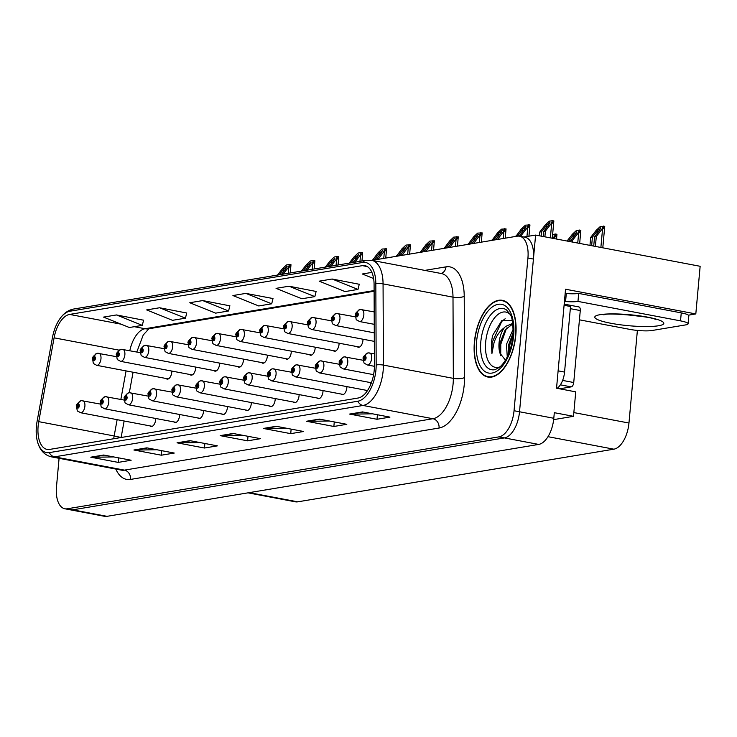 <?xml version="1.0" encoding="UTF-8"?>
<svg xmlns="http://www.w3.org/2000/svg" width="737" height="737" viewBox="0 0 737 737"><rect width="100%" height="100%" fill="white"/><g stroke="black" fill="none" stroke-linecap="round" stroke-linejoin="round"><path stroke-width="1.11" d="M213.841 370.527A6.504 3.344 -79.3 0 0 214.9 371.144A6.504 3.344 -79.3 0 0 219.571 364.179A6.504 3.344 -79.3 0 0 219.617 363.111M237.738 366.547A6.504 3.344 -79.3 0 0 238.797 367.164A6.504 3.344 -79.3 0 0 243.468 360.2A6.504 3.344 -79.3 0 0 243.514 359.131M261.626 362.567A6.504 3.344 -79.3 0 0 262.694 363.184A6.504 3.344 -79.3 0 0 267.356 356.22A6.504 3.344 -79.3 0 0 267.411 355.151M285.523 358.587A6.504 3.344 -79.3 0 0 286.592 359.205A6.504 3.344 -79.3 0 0 291.253 352.231A6.504 3.344 -79.3 0 0 291.308 351.171M309.42 354.608A6.504 3.344 -79.3 0 0 310.489 355.225A6.504 3.344 -79.3 0 0 315.15 348.251A6.504 3.344 -79.3 0 0 315.206 347.182M333.317 350.628A6.504 3.344 -79.3 0 0 334.386 351.236A6.504 3.344 -79.3 0 0 339.048 344.271A6.504 3.344 -79.3 0 0 339.094 343.202M357.215 346.639A6.504 3.344 -79.3 0 0 358.283 347.256A6.504 3.344 -79.3 0 0 362.945 340.291A6.504 3.344 -79.3 0 0 362.991 339.223M189.943 374.507A6.504 3.344 -79.3 0 0 191.012 375.124A6.504 3.344 -79.3 0 0 195.674 368.159A6.504 3.344 -79.3 0 0 195.72 367.09M173.858 421.914A6.504 3.344 -79.3 0 0 174.927 422.531A6.504 3.344 -79.3 0 0 179.588 415.567A6.504 3.344 -79.3 0 0 179.635 414.498M197.756 417.934A6.504 3.344 -79.3 0 0 198.824 418.552A6.504 3.344 -79.3 0 0 203.486 411.587A6.504 3.344 -79.3 0 0 203.532 410.518M221.653 413.954A6.504 3.344 -79.3 0 0 222.721 414.572A6.504 3.344 -79.3 0 0 227.383 407.607A6.504 3.344 -79.3 0 0 227.429 406.538M245.55 409.975A6.504 3.344 -79.3 0 0 246.619 410.592A6.504 3.344 -79.3 0 0 251.28 403.618A6.504 3.344 -79.3 0 0 251.326 402.559M269.447 405.995A6.504 3.344 -79.3 0 0 270.516 406.612A6.504 3.344 -79.3 0 0 275.177 399.638A6.504 3.344 -79.3 0 0 275.223 398.57M293.344 402.015A6.504 3.344 -79.3 0 0 294.404 402.623A6.504 3.344 -79.3 0 0 299.075 395.658A6.504 3.344 -79.3 0 0 299.121 394.59M317.242 398.026A6.504 3.344 -79.3 0 0 318.301 398.643A6.504 3.344 -79.3 0 0 322.972 391.679A6.504 3.344 -79.3 0 0 323.018 390.61M341.13 394.046A6.504 3.344 -79.3 0 0 342.198 394.663A6.504 3.344 -79.3 0 0 346.86 387.699A6.504 3.344 -79.3 0 0 346.915 386.63M370.637 384.668A6.504 3.344 -79.3 0 0 370.757 383.719A6.504 3.344 -79.3 0 0 370.812 382.65M166.046 378.486A6.504 3.344 -79.3 0 0 167.115 379.104A6.504 3.344 -79.3 0 0 171.776 372.139A6.504 3.344 -79.3 0 0 171.822 371.07M149.961 425.894A6.504 3.344 -79.3 0 0 151.03 426.511A6.504 3.344 -79.3 0 0 155.691 419.546A6.504 3.344 -79.3 0 0 155.747 418.478M553.662 419.629L573.506 416.322L575.735 391.854L556.536 388.215L565.546 289.226L695.811 313.934L688.459 315.16M59.08 458.303L56.473 486.964A24.395 12.529 -79.3 0 0 64.865 508.779L104.626 516.324A24.395 12.529 -79.3 0 0 106.994 516.333L538.683 444.42A24.395 12.529 -79.3 0 0 553.8 418.275L554.307 412.683L573.506 416.322M106.994 516.333L72.714 509.829A24.395 12.529 -79.3 0 1 70.347 509.82A24.395 12.529 -79.3 0 0 72.714 509.829L504.394 437.916A24.395 12.529 -79.3 0 0 519.521 411.771L535.606 235.066L523.878 237.019M535.606 235.066L700.15 266.287L695.811 313.934M365.027 390.066A6.504 3.344 -79.3 0 0 366.096 390.684A6.504 3.344 -79.3 0 0 367.689 390.288M637.385 330.434L628.965 423.038A24.395 12.529 100.7 0 1 613.838 449.183L297.748 501.833A24.395 12.529 100.7 0 1 295.39 501.823L248.047 492.841M515.808 335.234A39.033 20.046 -79.3 0 0 502.385 300.327A39.033 20.046 -79.3 0 0 474.398 342.134A39.033 20.046 -79.3 0 0 487.83 377.04A39.033 20.046 -79.3 0 0 515.808 335.234M374.221 370.14A26.025 13.367 100.7 0 1 358.09 398.026L49.6 449.423A26.025 13.367 100.7 0 1 47.076 449.404A26.025 13.367 100.7 0 1 38.739 421.656L54.096 337.832A26.025 13.367 100.7 0 1 69.61 314.423L362.411 265.642A26.025 13.367 100.7 0 1 364.935 265.661A26.025 13.367 100.7 0 1 374.083 284.519L374.424 365.736A26.025 13.367 100.7 0 1 374.221 370.14M375.953 369.854A29.277 15.035 -79.3 0 0 376.165 364.898L375.833 283.681A29.277 15.035 -79.3 0 0 362.705 262.446L69.904 311.226A29.277 15.035 -79.3 0 0 58.785 320.438A29.277 15.035 -79.3 0 0 52.447 337.555L37.09 421.38A29.277 15.035 -79.3 0 0 36.85 438.93A29.277 15.035 -79.3 0 0 49.305 452.619L357.804 401.223A29.277 15.035 -79.3 0 0 375.953 369.854M64.865 508.779A24.395 12.529 -79.3 0 0 67.224 508.788L72.714 509.829L504.394 437.916A24.395 12.529 -79.3 0 0 519.521 411.771L533.422 259.055A24.395 12.529 -79.3 0 0 525.03 237.24L519.539 236.199A24.395 12.529 -79.3 0 0 517.181 236.181L371.964 260.373M113.701 456.931L91.729 457.272A6.504 5.481 -99.5 0 1 90.771 457.189L118.196 462.394L131.14 460.238L103.714 455.033L90.771 457.189M118.611 457.861L118.196 462.394M156.843 449.745L134.871 450.086A6.504 5.481 -99.5 0 1 133.904 450.003L161.329 455.208L174.273 453.052L146.847 447.847L133.904 450.003M161.744 450.675L161.329 455.208M199.976 442.559L178.004 442.9A6.504 5.481 -99.5 0 1 177.037 442.817L204.462 448.022L217.406 445.867L189.98 440.662L177.037 442.817M204.877 443.49L204.462 448.022M372.507 413.816L350.536 414.157A6.504 5.481 -99.5 0 1 349.578 414.074L377.003 419.279L389.937 417.124L362.512 411.919L349.578 414.074M377.408 414.747L377.003 419.279M329.375 421.002L307.403 421.343A6.504 5.481 -99.5 0 1 306.445 421.26L333.87 426.465L346.805 424.309L319.379 419.104L306.445 421.26M334.276 421.933L333.87 426.465M286.242 428.188L264.27 428.529A6.504 5.481 -99.5 0 1 263.312 428.446L290.728 433.651L303.672 431.495L276.246 426.29L263.312 428.446M291.143 429.118L290.728 433.651M243.109 435.374L221.137 435.714A6.504 5.481 -99.5 0 1 220.17 435.631L247.595 440.837L260.539 438.681L233.113 433.476L220.17 435.631M248.01 436.304L247.595 440.837M67.224 508.788L498.912 436.875A24.395 12.529 -79.3 0 0 514.039 410.73L527.932 258.014A24.395 12.529 -79.3 0 0 519.539 236.199M186.719 313.013L159.597 307.762L146.654 309.918L172.495 320.328L185.438 318.172L186.747 312.912M143.586 320.199L116.464 314.948L103.521 317.103L129.362 327.514L142.296 325.358L143.614 320.098M316.127 291.456L288.996 286.205L276.053 288.36L301.894 298.771L314.837 296.615L316.145 291.355M359.26 284.27L332.129 279.019L319.195 281.175L345.027 291.585L357.97 289.429L359.278 284.169M371.899 272.395L362.328 273.989L373.613 278.531M229.852 305.827L202.73 300.576L189.787 302.732L215.628 313.142L228.571 310.986L229.88 305.726M245.863 293.39L232.92 295.546L258.761 305.956L271.704 303.801L273.012 298.54L245.863 293.39L271.704 303.801M288.996 286.205L314.837 296.615M332.129 279.019L357.97 289.429M202.73 300.576L228.571 310.986M159.597 307.762L185.438 318.172M116.464 314.948L142.296 325.358M279.24 274.781L283.791 268.941L287.117 266.508M97.247 353.318A4.063 3.399 76.2 0 0 96.897 353.382A4.063 3.399 76.2 0 0 94.447 356.68A2.036 1.041 -79.3 0 0 93.231 358.855A2.036 1.041 -79.3 0 0 94.124 360.669A2.036 1.041 -79.3 0 0 95.386 358.495A2.036 1.041 -79.3 0 0 94.539 356.671L94.161 359.472L94.447 356.68M94.539 356.671A4.063 3.455 -94.9 0 1 97.616 353.263A4.063 3.455 -94.9 0 1 98.426 353.309A6.099 3.132 100.7 0 1 98.878 353.327A6.099 3.132 100.7 0 1 100.969 358.781A6.099 3.132 100.7 0 1 96.602 365.312C92.3 362.493 93.848 365.34 92.604 359.131C91.72 358.053 93.148 356.137 96.897 353.382M283.119 274.136L288.075 267.789L289.595 264.454L286.472 264.97L282.464 268.719L277.517 275.076M288.075 267.789L288.757 267.918L290.986 264.721L290.258 272.948M286.85 266.232L285.956 268.581L281.396 274.422M289.595 264.454L290.986 264.721M81.171 400.725A4.063 3.399 76.2 0 0 80.821 400.79A4.063 3.399 76.2 0 0 78.362 404.088A2.036 1.041 -79.3 0 0 77.145 406.262A2.036 1.041 -79.3 0 0 78.048 408.077A2.036 1.041 -79.3 0 0 79.301 405.903A2.036 1.041 -79.3 0 0 78.454 404.069L78.076 406.879L78.362 404.088M78.454 404.069A4.063 3.455 -94.9 0 1 81.531 400.67A4.063 3.455 -94.9 0 1 82.341 400.716A6.099 3.132 100.7 0 1 82.793 400.735A6.099 3.132 100.7 0 1 84.893 406.188A6.099 3.132 100.7 0 1 80.517 412.72C76.224 409.901 77.772 412.748 76.528 406.538C75.635 405.451 77.072 403.535 80.821 400.79M303.137 270.801L307.688 264.961L311.014 262.529M121.144 349.338A4.063 3.399 76.2 0 0 120.794 349.402A4.063 3.399 76.2 0 0 118.344 352.701A2.036 1.041 -79.3 0 0 117.128 354.875A2.036 1.041 -79.3 0 0 118.021 356.69A2.036 1.041 -79.3 0 0 119.283 354.515A2.036 1.041 -79.3 0 0 118.436 352.682L118.639 354.617L118.049 355.492L118.344 352.701M118.436 352.682A4.063 3.455 -94.9 0 1 121.513 349.283A4.063 3.455 -94.9 0 1 122.324 349.329A6.099 3.132 100.7 0 1 122.766 349.347A6.099 3.132 100.7 0 1 124.866 354.801A6.099 3.132 100.7 0 1 120.5 361.333C116.197 358.514 117.745 361.36 116.501 355.151C115.617 354.064 117.045 352.148 120.794 349.402M307.016 270.157L311.972 263.809L313.492 260.474L310.369 260.99L306.362 264.74L301.405 271.087M311.972 263.809L312.654 263.938L314.883 260.741L314.155 268.968M310.747 262.252L309.844 264.601L305.293 270.442M313.492 260.474L314.883 260.741M327.035 266.822L331.586 260.981L334.911 258.549M145.042 345.358A4.063 3.399 76.2 0 0 144.692 345.423A4.063 3.399 76.2 0 0 142.232 348.721A2.036 1.041 -79.3 0 0 141.025 350.886A2.036 1.041 -79.3 0 0 141.919 352.71A2.036 1.041 -79.3 0 0 143.181 350.526A2.036 1.041 -79.3 0 0 142.333 348.702L142.536 350.637L141.946 351.512L142.232 348.721M142.333 348.702A4.063 3.455 -94.9 0 1 145.41 345.303A4.063 3.455 -94.9 0 1 146.212 345.349A6.099 3.132 100.7 0 1 146.663 345.367A6.099 3.132 100.7 0 1 148.763 350.821A6.099 3.132 100.7 0 1 144.397 357.353C140.094 354.534 141.642 357.381 140.399 351.171C139.514 350.084 140.942 348.168 144.692 345.423M330.913 266.177L335.869 259.829L337.389 256.494L334.266 257.01L330.259 260.76L325.303 267.107M335.869 259.829L336.551 259.958L338.78 256.752L338.053 264.988M334.644 258.272L333.741 260.622L329.19 266.462M337.389 256.494L338.78 256.752M350.932 262.842L355.483 257.001L358.808 254.569M168.939 341.378A4.063 3.399 76.2 0 0 168.589 341.443A4.063 3.399 76.2 0 0 166.129 344.741A2.036 1.041 -79.3 0 0 164.922 346.906A2.036 1.041 -79.3 0 0 165.816 348.73A2.036 1.041 -79.3 0 0 167.078 346.547A2.036 1.041 -79.3 0 0 166.23 344.723L166.433 346.657L165.843 347.532L166.129 344.741M166.23 344.723A4.063 3.455 -94.9 0 1 169.307 341.323A4.063 3.455 -94.9 0 1 170.109 341.369A6.099 3.132 100.7 0 1 170.56 341.388A6.099 3.132 100.7 0 1 172.661 346.841A6.099 3.132 100.7 0 1 168.285 353.373C163.992 350.554 165.539 353.401 164.296 347.191C163.411 346.104 164.839 344.188 168.589 341.443M354.81 262.197L359.767 255.85L361.277 252.515L358.164 253.031L354.156 256.78L349.2 263.127M359.767 255.85L360.448 255.979L362.668 252.773L361.95 261.009M358.532 254.293L357.638 256.642L353.087 262.483M361.277 252.515L362.668 252.773M105.059 396.746A4.063 3.399 76.2 0 0 104.718 396.81A4.063 3.399 76.2 0 0 102.259 400.108A2.036 1.041 -79.3 0 0 101.043 402.273A2.036 1.041 -79.3 0 0 101.946 404.097A2.036 1.041 -79.3 0 0 103.198 401.914A2.036 1.041 -79.3 0 0 102.351 400.09L101.973 402.899L102.259 400.108M102.351 400.09A4.063 3.455 -94.9 0 1 105.428 396.69A4.063 3.455 -94.9 0 1 106.239 396.736A6.099 3.132 100.7 0 1 106.69 396.755A6.099 3.132 100.7 0 1 108.79 402.209A6.099 3.132 100.7 0 1 104.414 408.74C100.121 405.921 101.669 408.768 100.425 402.559C99.532 401.472 100.969 399.555 104.718 396.81M128.957 392.766A4.063 3.399 76.2 0 0 128.616 392.83A4.063 3.399 76.2 0 0 126.156 396.128A2.036 1.041 -79.3 0 0 124.94 398.293A2.036 1.041 -79.3 0 0 125.834 400.117A2.036 1.041 -79.3 0 0 127.096 397.934A2.036 1.041 -79.3 0 0 126.248 396.11L125.87 398.92L126.156 396.128M126.248 396.11A4.063 3.455 -94.9 0 1 129.325 392.71A4.063 3.455 -94.9 0 1 130.136 392.757A6.099 3.132 100.7 0 1 130.587 392.775A6.099 3.132 100.7 0 1 132.678 398.229A6.099 3.132 100.7 0 1 128.312 404.76C124.009 401.941 125.566 404.788 124.323 398.579C123.429 397.492 124.857 395.576 128.616 392.83M152.854 388.786A4.063 3.399 76.2 0 0 152.513 388.85A4.063 3.399 76.2 0 0 150.053 392.148A2.036 1.041 -79.3 0 0 148.837 394.313A2.036 1.041 -79.3 0 0 149.731 396.137A2.036 1.041 -79.3 0 0 150.993 393.954A2.036 1.041 -79.3 0 0 150.145 392.13L149.768 394.931L150.053 392.148M150.145 392.13A4.063 3.455 -94.9 0 1 153.222 388.731A4.063 3.455 -94.9 0 1 154.033 388.767A6.099 3.132 100.7 0 1 154.484 388.795A6.099 3.132 100.7 0 1 156.576 394.249A6.099 3.132 100.7 0 1 152.209 400.781C147.907 397.962 149.464 400.808 148.22 394.599C147.326 393.512 148.754 391.596 152.513 388.85M176.751 384.806A4.063 3.399 76.2 0 0 176.401 384.871A4.063 3.399 76.2 0 0 173.95 388.169A2.036 1.041 -79.3 0 0 172.734 390.334A2.036 1.041 -79.3 0 0 173.628 392.158A2.036 1.041 -79.3 0 0 174.89 389.974A2.036 1.041 -79.3 0 0 174.043 388.15L173.665 390.951L173.95 388.169M174.043 388.15A4.063 3.455 -94.9 0 1 177.12 384.751A4.063 3.455 -94.9 0 1 177.93 384.788A6.099 3.132 100.7 0 1 178.382 384.815A6.099 3.132 100.7 0 1 180.473 390.269A6.099 3.132 100.7 0 1 176.106 396.801C171.804 393.982 173.352 396.828 172.108 390.619C171.224 389.532 172.651 387.616 176.401 384.871M644.12 316.79L624.985 314.552M565.178 293.308L566.302 293.529A16.269 2.589 -174.8 0 0 578.692 293.418L681.255 312.875A16.269 2.589 5.2 0 1 688.828 315.786L688.1 323.783A16.269 2.589 5.2 0 1 685.613 324.906L651.969 330.517A16.269 2.589 5.2 0 1 629.628 329.347L579.439 319.83M578.692 293.418L577.965 301.415L680.527 320.871A16.269 2.589 5.2 0 1 688.1 323.783M577.965 301.415A16.269 2.589 5.2 0 1 565.574 301.525L564.45 301.304M557.144 388.325A16.269 8.356 -79.3 0 0 564.56 372.074L570.521 306.509L564.081 305.284M564.266 303.276A16.269 8.356 -79.3 0 0 566.154 305.68M566.302 293.529L565.574 301.525M500.128 366.796A28.144 14.454 100.7 0 1 485.665 342.208A28.144 14.454 100.7 0 1 510.078 314.367M512.805 320.457L501.805 320.604L492.574 335.528L491.386 342.512L491.911 353.52L494.048 342.65C496.222 336.063 499.649 331.088 504.329 327.735A18.388 9.443 -79.3 0 0 499.069 342.908A18.388 9.443 -79.3 0 0 499.953 353.198L505.481 360.163M515.596 335.271A38.628 19.835 100.7 0 1 487.903 376.635A38.628 19.835 100.7 0 1 474.619 342.097A38.628 19.835 100.7 0 1 502.302 300.733A38.628 19.835 100.7 0 1 515.596 335.271M507.268 356.911L506.476 344.317L513.256 329.135M508.521 354.156L508.65 344.732L513.247 332.47M504.329 327.735L505.518 326.473L512.759 323.35M499.953 353.198L499.944 343.073L505.269 329.734L512.841 323.902M566.385 305.726A4.063 2.091 -79.3 0 0 565.168 304.317A4.063 2.091 -79.3 0 0 564.892 304.307M559.65 388.804L571.212 386.879A4.063 2.091 -79.3 0 0 573.736 382.521L580.277 310.553A4.063 2.091 -79.3 0 0 578.886 306.924L565.168 304.317M491.911 353.52L492.076 342.641L501.74 321.443L505.186 318.752M500.699 355.731L500.782 344.29L506.586 328.057M509.027 352.931L509.488 345.948L513.201 333.575M374.212 259.995L379.38 253.021L382.706 250.589M192.836 337.399A4.063 3.399 76.2 0 0 192.486 337.463A4.063 3.399 76.2 0 0 190.026 340.761A2.036 1.041 -79.3 0 0 188.819 342.926A2.036 1.041 -79.3 0 0 189.713 344.75A2.036 1.041 -79.3 0 0 190.975 342.567A2.036 1.041 -79.3 0 0 190.118 340.743L189.741 343.543L190.026 340.761M190.118 340.743A4.063 3.455 -94.9 0 1 193.205 337.343A4.063 3.455 -94.9 0 1 194.006 337.38A6.099 3.132 100.7 0 1 194.457 337.408A6.099 3.132 100.7 0 1 196.558 342.862A6.099 3.132 100.7 0 1 192.182 349.393C187.889 346.574 189.437 349.421 188.193 343.212C187.299 342.125 188.736 340.208 192.486 337.463M372.489 260.29L378.053 252.8L382.061 249.051L386.566 248.793L384.346 251.999L383.655 251.87L385.175 248.535M385.746 258.079L386.566 248.793M378.09 259.35L383.655 251.87M378.127 258.954L376.367 259.636M382.429 250.313L381.536 252.662L376.404 259.24M374.249 259.599L372.526 259.885M398.109 256.015L403.277 249.042L406.603 246.609M216.733 333.419A4.063 3.399 76.2 0 0 216.383 333.483A4.063 3.399 76.2 0 0 213.923 336.781A2.036 1.041 -79.3 0 0 212.707 338.946A2.036 1.041 -79.3 0 0 213.61 340.77A2.036 1.041 -79.3 0 0 214.872 338.587A2.036 1.041 -79.3 0 0 214.016 336.763L213.638 339.564L213.923 336.781M214.016 336.763A4.063 3.455 -94.9 0 1 217.093 333.364A4.063 3.455 -94.9 0 1 217.903 333.4A6.099 3.132 100.7 0 1 218.355 333.428A6.099 3.132 100.7 0 1 220.455 338.882A6.099 3.132 100.7 0 1 216.079 345.413C211.786 342.594 213.334 345.441 212.09 339.232C211.197 338.145 212.634 336.229 216.383 333.483M396.386 256.301L401.951 248.82L405.958 245.071L410.463 244.813L408.243 248.019L407.552 247.881L409.072 244.546M409.643 254.099L410.463 244.813M401.987 255.37L407.552 247.881M402.024 254.965L400.265 255.656M406.327 246.333L405.433 248.682L400.302 255.26M398.146 255.619L396.423 255.905M422.006 252.036L427.174 245.062L430.5 242.62M240.63 329.439A4.063 3.399 76.2 0 0 240.28 329.494A4.063 3.399 76.2 0 0 237.821 332.802A2.036 1.041 -79.3 0 0 236.605 334.967A2.036 1.041 -79.3 0 0 237.507 336.781A2.036 1.041 -79.3 0 0 238.76 334.607A2.036 1.041 -79.3 0 0 237.913 332.783L237.535 335.584L237.821 332.802M237.913 332.783A4.063 3.455 -94.9 0 1 240.99 329.384A4.063 3.455 -94.9 0 1 241.8 329.421A6.099 3.132 100.7 0 1 242.252 329.448A6.099 3.132 100.7 0 1 244.352 334.902A6.099 3.132 100.7 0 1 239.976 341.434C235.683 338.605 237.231 341.452 235.987 335.252C235.094 334.165 236.531 332.249 240.28 329.494M420.283 252.321L425.848 244.841L429.855 241.091L434.36 240.833L432.14 244.03L431.449 243.901L432.969 240.566M433.54 250.11L434.36 240.833M425.885 251.391L431.449 243.901M425.922 250.985L424.162 251.676M430.224 242.353L429.33 244.702L424.199 251.28M422.043 251.639L420.32 251.925M200.648 380.826A4.063 3.399 76.2 0 0 200.298 380.891A4.063 3.399 76.2 0 0 197.848 384.189A2.036 1.041 -79.3 0 0 196.632 386.354A2.036 1.041 -79.3 0 0 197.525 388.169A2.036 1.041 -79.3 0 0 198.787 385.995A2.036 1.041 -79.3 0 0 197.94 384.17L198.142 386.105L197.553 386.971L197.848 384.189M197.94 384.17A4.063 3.455 -94.9 0 1 201.017 380.771A4.063 3.455 -94.9 0 1 201.827 380.808A6.099 3.132 100.7 0 1 202.27 380.836A6.099 3.132 100.7 0 1 204.37 386.289A6.099 3.132 100.7 0 1 200.003 392.821C195.701 389.993 197.249 392.849 196.005 386.639C195.121 385.552 196.549 383.636 200.298 380.891M224.545 376.847A4.063 3.399 76.2 0 0 224.195 376.902A4.063 3.399 76.2 0 0 221.736 380.2A2.036 1.041 -79.3 0 0 220.529 382.374A2.036 1.041 -79.3 0 0 221.422 384.189A2.036 1.041 -79.3 0 0 222.685 382.015A2.036 1.041 -79.3 0 0 221.837 380.191L222.04 382.125L221.45 382.991L221.736 380.2M221.837 380.191A4.063 3.455 -94.9 0 1 224.914 376.791A4.063 3.455 -94.9 0 1 225.715 376.828A6.099 3.132 100.7 0 1 226.167 376.847A6.099 3.132 100.7 0 1 228.267 382.3A6.099 3.132 100.7 0 1 223.891 388.832C219.598 386.013 221.146 388.86 219.902 382.65C219.018 381.573 220.446 379.656 224.195 376.902M248.443 372.858A4.063 3.399 76.2 0 0 248.093 372.922A4.063 3.399 76.2 0 0 245.633 376.22A2.036 1.041 -79.3 0 0 244.426 378.394A2.036 1.041 -79.3 0 0 245.32 380.209A2.036 1.041 -79.3 0 0 246.582 378.035A2.036 1.041 -79.3 0 0 245.734 376.211L245.937 378.136L245.347 379.011L245.633 376.22M245.734 376.211A4.063 3.455 -94.9 0 1 248.811 372.802A4.063 3.455 -94.9 0 1 249.613 372.848A6.099 3.132 100.7 0 1 250.064 372.867A6.099 3.132 100.7 0 1 252.165 378.321A6.099 3.132 100.7 0 1 247.789 384.852C243.496 382.033 245.043 384.88 243.8 378.671C242.915 377.593 244.343 375.677 248.093 372.922M445.903 248.056L451.072 241.082L454.397 238.641M264.519 325.459A4.063 3.399 76.2 0 0 264.178 325.514A4.063 3.399 76.2 0 0 261.718 328.813A2.036 1.041 -79.3 0 0 260.502 330.987A2.036 1.041 -79.3 0 0 261.405 332.802A2.036 1.041 -79.3 0 0 262.658 330.627A2.036 1.041 -79.3 0 0 261.81 328.803L261.432 331.604L261.718 328.813M261.81 328.803A4.063 3.455 -94.9 0 1 264.887 325.404A4.063 3.455 -94.9 0 1 265.698 325.441A6.099 3.132 100.7 0 1 266.149 325.459A6.099 3.132 100.7 0 1 268.25 330.913A6.099 3.132 100.7 0 1 263.874 337.445C259.581 334.626 261.128 337.472 259.885 331.263C258.991 330.185 260.419 328.269 264.178 325.514M444.171 248.341L449.745 240.861L453.752 237.111L458.257 236.853L456.028 240.05L455.346 239.921L456.866 236.586M457.437 246.13L458.257 236.853M449.782 247.411L455.346 239.921M449.819 247.006L448.059 247.696M454.121 238.364L453.227 240.723L448.096 247.291M445.94 247.65L444.208 247.945M469.801 244.076L474.969 237.093L478.295 234.661M288.416 321.47A4.063 3.399 76.2 0 0 288.075 321.535A4.063 3.399 76.2 0 0 285.615 324.833A2.036 1.041 -79.3 0 0 284.399 327.007A2.036 1.041 -79.3 0 0 285.293 328.822A2.036 1.041 -79.3 0 0 286.555 326.648A2.036 1.041 -79.3 0 0 285.707 324.824L285.33 327.624L285.615 324.833M285.707 324.824A4.063 3.455 -94.9 0 1 288.784 321.415A4.063 3.455 -94.9 0 1 289.595 321.461A6.099 3.132 100.7 0 1 290.046 321.479A6.099 3.132 100.7 0 1 292.138 326.933A6.099 3.132 100.7 0 1 287.771 333.465C283.469 330.646 285.026 333.493 283.782 327.283C282.888 326.205 284.316 324.289 288.075 321.535M468.069 244.362L473.633 236.872L477.65 233.122L482.155 232.874L479.925 236.07L479.243 235.941L480.764 232.606M481.335 242.151L482.155 232.874M473.679 243.431L479.243 235.941M473.716 243.026L471.956 243.717M478.018 234.384L477.125 236.734L471.993 243.311M469.838 243.671L468.106 243.965M493.698 240.096L498.866 233.113L502.183 230.681M312.313 317.49A4.063 3.399 76.2 0 0 311.963 317.555A4.063 3.399 76.2 0 0 309.512 320.853A2.036 1.041 -79.3 0 0 308.296 323.027A2.036 1.041 -79.3 0 0 309.19 324.842A2.036 1.041 -79.3 0 0 310.452 322.668A2.036 1.041 -79.3 0 0 309.604 320.835L309.227 323.644L309.512 320.853M309.604 320.835A4.063 3.455 -94.9 0 1 312.681 317.435A4.063 3.455 -94.9 0 1 313.492 317.481A6.099 3.132 100.7 0 1 313.944 317.5A6.099 3.132 100.7 0 1 316.035 322.953A6.099 3.132 100.7 0 1 311.668 329.485C307.366 326.666 308.923 329.513 307.679 323.303C306.785 322.216 308.213 320.3 311.963 317.555M491.966 240.382L497.53 232.892L501.547 229.143L506.052 228.894L503.822 232.091L503.141 231.962L504.661 228.627M505.232 238.171L506.052 228.894M497.576 239.442L503.141 231.962M497.613 239.046L495.854 239.737M501.915 230.405L501.022 232.754L495.89 239.332M493.735 239.691L492.003 239.976M517.586 236.126L522.754 229.133L526.08 226.701M336.21 313.511A4.063 3.399 76.2 0 0 335.86 313.575A4.063 3.399 76.2 0 0 333.41 316.873A2.036 1.041 -79.3 0 0 332.194 319.038A2.036 1.041 -79.3 0 0 333.087 320.862A2.036 1.041 -79.3 0 0 334.349 318.679A2.036 1.041 -79.3 0 0 333.502 316.855L333.124 319.665L333.41 316.873M333.502 316.855A4.063 3.455 -94.9 0 1 336.579 313.455A4.063 3.455 -94.9 0 1 337.389 313.501A6.099 3.132 100.7 0 1 337.841 313.52A6.099 3.132 100.7 0 1 339.932 318.974A6.099 3.132 100.7 0 1 335.565 325.505C331.263 322.686 332.811 325.533 331.567 319.324C330.683 318.237 332.111 316.32 335.86 313.575M515.863 236.402L521.428 228.912L525.435 225.163L529.949 224.905L527.72 228.111L527.038 227.982L528.558 224.647M528.945 236.172L529.949 224.905M521.372 236.549L521.51 235.066L527.038 227.982M521.51 235.066L519.788 235.352L519.705 236.227M525.813 226.425L524.919 228.774L519.788 235.352M517.623 235.711L515.9 235.997M541.124 236.116L541.52 231.731L546.651 225.154L549.977 222.721M360.107 309.531A4.063 3.399 76.2 0 0 359.757 309.595A4.063 3.399 76.2 0 0 357.307 312.893A2.036 1.041 -79.3 0 0 356.091 315.058A2.036 1.041 -79.3 0 0 356.984 316.882A2.036 1.041 -79.3 0 0 358.246 314.699A2.036 1.041 -79.3 0 0 357.399 312.875L357.602 314.81L357.012 315.685L357.307 312.893M357.399 312.875A4.063 3.455 -94.9 0 1 360.476 309.476A4.063 3.455 -94.9 0 1 361.287 309.522A6.099 3.132 100.7 0 1 361.729 309.54A6.099 3.132 100.7 0 1 363.829 314.994A6.099 3.132 100.7 0 1 359.463 321.525C355.16 318.706 356.708 321.553 355.464 315.344C354.58 314.257 356.008 312.341 359.757 309.595M539.456 235.794L539.797 232.017L545.325 224.932L549.332 221.183L552.455 220.667L553.846 220.925L551.617 224.131L550.935 224.002L552.455 220.667M552.289 238.235L553.846 220.925M544.883 236.826L545.408 231.086L550.935 224.002M545.408 231.086L543.676 231.372L543.215 236.513M549.71 222.445L548.807 224.794L543.676 231.372M541.52 231.731L539.797 232.017M272.34 368.878A4.063 3.399 76.2 0 0 271.99 368.942A4.063 3.399 76.2 0 0 269.53 372.24A2.036 1.041 -79.3 0 0 268.323 374.414A2.036 1.041 -79.3 0 0 269.217 376.229A2.036 1.041 -79.3 0 0 270.479 374.055A2.036 1.041 -79.3 0 0 269.622 372.222L269.245 375.032L269.53 372.24M269.622 372.222A4.063 3.455 -94.9 0 1 272.708 368.822A4.063 3.455 -94.9 0 1 273.51 368.868A6.099 3.132 100.7 0 1 273.961 368.887A6.099 3.132 100.7 0 1 276.062 374.341A6.099 3.132 100.7 0 1 271.686 380.872C267.393 378.053 268.941 380.9 267.697 374.691C266.803 373.604 268.24 371.688 271.99 368.942M296.237 364.898A4.063 3.399 76.2 0 0 295.887 364.962A4.063 3.399 76.2 0 0 293.427 368.26A2.036 1.041 -79.3 0 0 292.211 370.425A2.036 1.041 -79.3 0 0 293.114 372.249A2.036 1.041 -79.3 0 0 294.376 370.066A2.036 1.041 -79.3 0 0 293.519 368.242L293.142 371.052L293.427 368.26M293.519 368.242A4.063 3.455 -94.9 0 1 296.596 364.843A4.063 3.455 -94.9 0 1 297.407 364.889A6.099 3.132 100.7 0 1 297.859 364.907A6.099 3.132 100.7 0 1 299.959 370.361A6.099 3.132 100.7 0 1 295.583 376.893C291.29 374.074 292.838 376.92 291.594 370.711C290.7 369.624 292.138 367.708 295.887 364.962M552.501 235.914L553.082 236.08M320.125 360.918A4.063 3.399 76.2 0 0 319.784 360.983A4.063 3.399 76.2 0 0 317.325 364.281A2.036 1.041 -79.3 0 0 316.109 366.446A2.036 1.041 -79.3 0 0 317.011 368.27A2.036 1.041 -79.3 0 0 318.264 366.086A2.036 1.041 -79.3 0 0 317.417 364.262L317.039 367.072L317.325 364.281M317.417 364.262A4.063 3.455 -94.9 0 1 320.494 360.863A4.063 3.455 -94.9 0 1 321.304 360.909A6.099 3.132 100.7 0 1 321.756 360.927A6.099 3.132 100.7 0 1 323.856 366.381A6.099 3.132 100.7 0 1 319.48 372.913C315.187 370.094 316.735 372.94 315.491 366.731C314.598 365.644 316.035 363.728 319.784 360.983M553.211 238.41L554.031 237.36L554.712 237.489L556.942 234.283L556.536 239.037M552.805 235.803L551.912 238.152M554.031 237.36L555.551 234.025L552.63 234.513M555.551 234.025L556.942 234.283M568.503 241.303L573.653 234.532L576.979 232.1M344.022 356.938A4.063 3.399 76.2 0 0 343.682 357.003A4.063 3.399 76.2 0 0 341.222 360.301A2.036 1.041 -79.3 0 0 340.006 362.466A2.036 1.041 -79.3 0 0 340.909 364.29A2.036 1.041 -79.3 0 0 342.161 362.107A2.036 1.041 -79.3 0 0 341.314 360.282L340.936 363.083L341.222 360.301M341.314 360.282A4.063 3.455 -94.9 0 1 344.391 356.883A4.063 3.455 -94.9 0 1 345.202 356.92A6.099 3.132 100.7 0 1 345.653 356.948A6.099 3.132 100.7 0 1 347.753 362.401A6.099 3.132 100.7 0 1 343.378 368.933C339.084 366.114 340.632 368.961 339.388 362.751C338.495 361.664 339.923 359.748 343.682 357.003M572.262 242.022L572.4 240.465L577.928 233.38L579.448 230.045L576.334 230.561L572.317 234.311L567.075 241.036M577.928 233.38L578.609 233.509L580.839 230.303L579.669 243.422M572.4 240.465L570.678 240.75L570.585 241.699M576.702 231.823L575.809 234.173L570.678 240.75M568.522 241.11L567.951 241.202M579.448 230.045L580.839 230.303M591.636 245.697L592.41 237.13L597.541 230.552L600.867 228.12M367.92 352.959A4.063 3.399 76.2 0 0 367.579 353.023A4.063 3.399 76.2 0 0 365.119 356.321A2.036 1.041 -79.3 0 0 363.903 358.486A2.036 1.041 -79.3 0 0 364.797 360.31A2.036 1.041 -79.3 0 0 366.059 358.127A2.036 1.041 -79.3 0 0 365.211 356.303L364.833 359.103L365.119 356.321M365.211 356.303A4.063 3.455 -94.9 0 1 368.288 352.903A4.063 3.455 -94.9 0 1 369.099 352.94A6.099 3.132 100.7 0 1 369.55 352.968A6.099 3.132 100.7 0 1 371.641 358.422A6.099 3.132 100.7 0 1 367.275 364.953C362.973 362.134 364.529 364.981 363.286 358.772C362.392 357.685 363.82 355.768 367.579 353.023M589.959 245.375L590.687 237.415L596.215 230.331L600.222 226.581L604.736 226.323L602.507 229.529L601.825 229.4L603.345 226.066M602.802 247.816L604.736 226.323M595.395 246.407L596.297 236.485L601.825 229.4M596.297 236.485L594.575 236.77L593.718 246.094M600.6 227.844L599.706 230.193L594.575 236.77M592.41 237.13L590.687 237.415M553.8 418.275L514.039 410.73M538.683 444.42L498.912 436.875M297.748 501.833L249.253 492.638M613.838 449.183L547.978 436.682M628.965 423.038L573.847 412.582M38.739 421.656L114.152 435.963A26.025 13.367 -79.3 0 0 113.728 438.736M117.137 419.666L114.152 435.963L121.108 437.502M424.779 270.396L445.996 266.858A40.664 20.885 100.7 0 1 464.227 296.357L464.568 377.565A40.664 20.885 100.7 0 1 439.059 428.031L130.56 479.418A8.135 6.854 80.5 0 0 124.433 470.123L432.932 418.727A32.529 16.702 -79.3 0 0 453.089 383.876A32.529 16.702 -79.3 0 0 453.338 378.367L452.997 297.158A32.529 16.702 -79.3 0 0 441.564 273.574L371.632 260.308A32.529 16.702 100.7 0 1 383.065 283.883A8.135 2.469 179.8 0 0 375.833 283.681M130.56 479.418A40.664 20.885 100.7 0 1 115.829 469.064M121.283 470.105A32.529 16.702 -79.3 0 0 124.433 470.123L54.501 456.857A32.529 16.702 100.7 0 1 51.35 456.839L121.283 470.105M464.227 296.357A8.135 2.469 -0.2 0 1 452.997 297.158L383.065 283.883L383.406 365.091A32.529 16.702 100.7 0 1 383.157 370.61A32.529 16.702 100.7 0 1 363 405.461A8.135 6.854 -99.5 0 1 357.804 401.223M376.165 364.898A8.135 2.469 179.8 0 1 383.406 365.091L453.338 378.367A8.135 2.469 -0.2 0 0 464.568 377.565M371.632 260.308L366.418 260.262A8.135 6.854 80.5 0 0 362.705 262.446M69.904 311.226A8.135 6.854 -99.5 0 1 73.617 309.043L366.418 260.262M49.305 452.619A8.135 6.854 80.5 0 0 54.501 456.857L363 405.461L432.932 418.727A8.135 6.854 80.5 0 1 439.059 428.031M527.932 258.014L533.422 259.055M440.993 273.473A8.135 6.854 80.5 0 0 445.996 266.858M69.61 314.423L121.117 324.188M134.291 326.694L145.032 328.73A26.025 13.367 -79.3 0 0 129.804 350.683M54.096 337.832L119.136 350.167M126.073 370.904L120.85 399.445M362.411 265.642L367.284 266.573M374.101 290.571L145.032 328.73A14.639 12.345 80.5 0 0 148.745 328.776L374.11 291.235M221.137 435.714L233.795 433.605M264.27 428.529L276.928 426.419M307.403 421.343L320.07 419.233M350.536 414.157L363.203 412.047M178.004 442.9L190.662 440.79M134.871 450.086L147.529 447.976M91.729 457.272L104.396 455.162M283.552 271.667L283.791 268.941M288.268 273.28L288.757 267.918M307.44 267.688L307.688 264.961M312.166 269.3L312.654 263.938M331.337 263.708L331.586 260.981M336.063 265.32L336.551 259.958M355.234 259.719L355.483 257.001M359.96 261.34L360.448 255.979M658.51 325.763A34.648 5.518 5.2 0 1 610.927 323.285A34.648 5.518 5.2 0 1 600.093 314.681A34.648 5.518 5.2 0 1 647.676 317.159A34.648 5.518 5.2 0 1 658.51 325.763M564.56 372.074L558.121 370.849M681.255 312.875L680.527 320.871M480.81 341.857A31.157 16.002 100.7 0 1 506.503 309.936L509.866 313.962C512.169 316.366 513.228 323.672 513.035 335.879C511.128 350.462 506.715 360.872 499.787 367.1L495.181 369.615A31.157 16.002 100.7 0 1 480.81 341.857M513.652 335.593A34.971 17.955 100.7 0 1 491.975 373.069A34.971 17.955 100.7 0 1 476.553 341.775A34.971 17.955 100.7 0 1 498.23 304.298A34.971 17.955 100.7 0 1 513.652 335.593M580.277 310.553L570.327 308.665M573.736 382.521L562.617 380.412M571.212 386.879L560.369 384.825M379.131 255.739L379.38 253.021M383.756 258.411L384.346 251.999M403.028 251.759L403.277 249.042M407.653 254.431L408.243 248.019M426.926 247.779L427.174 245.062M431.55 250.442L432.14 244.03M450.823 243.8L451.072 241.082M455.448 246.462L456.028 240.05M474.72 239.82L474.969 237.093M479.345 242.482L479.925 236.07M498.617 235.84L498.866 233.113M503.242 238.502L503.822 232.091M522.515 231.86L522.754 229.133M526.955 236.503L527.72 228.111M546.403 227.871L546.651 225.154M550.364 237.867L551.617 224.131M554.611 238.668L554.712 237.489M573.404 237.259L573.653 234.532M577.744 243.063L578.609 233.509M597.302 233.27L597.541 230.552M600.876 247.448L602.507 229.529M58.785 320.438C62.802 313.99 67.749 310.185 73.617 309.043M36.85 438.93C38.794 448.944 43.63 454.913 51.35 456.839M148.911 328.748L143.236 335.013L136.796 352.01M133.075 372.231L129.316 392.71M124.138 420.993L121.135 437.373M168.331 378.919L96.602 365.312M116.52 356.68L97.616 353.263M152.246 426.327L80.517 412.72M100.435 404.088L81.531 400.67M192.228 374.94L120.5 361.333M140.417 352.701L121.513 349.283M216.125 370.96L144.397 357.353M164.314 348.712L145.41 345.303M240.022 366.98L168.285 353.373M188.211 344.732L169.307 341.323M176.143 422.347L104.414 408.74M124.332 400.099L105.428 396.69M200.04 418.367L128.312 404.76M148.229 396.119L129.325 392.71M223.937 414.387L152.209 400.781M172.126 392.139L153.222 388.731M247.835 410.408L176.106 396.801M196.024 388.159L177.12 384.751M603.723 314.8L604.22 314.736C607.583 312.295 653.82 316.735 655.644 319.618M487.903 376.635L490.741 377.178M502.302 300.733L505.14 301.267M263.91 363L192.182 349.393M212.109 340.752L193.205 337.343M287.808 359.02L216.079 345.413M235.997 336.772L217.093 333.364M311.705 355.041L239.976 341.434M259.894 332.792L240.99 329.384M271.732 406.428L200.003 392.821M219.921 384.18L201.017 380.771M295.629 402.448L223.891 388.832M243.818 380.2L224.914 376.791M319.526 398.468L247.789 384.852M267.715 376.22L248.811 372.802M335.602 351.061L263.874 337.445M283.791 328.813L264.887 325.404M359.499 347.072L287.771 333.465M307.688 324.833L288.784 321.415M374.313 341.369L311.668 329.485M331.586 320.853L312.681 317.435M374.285 332.848L335.565 325.505M355.483 316.864L336.579 313.455M374.249 324.326L359.463 321.525M374.193 311.908L360.476 309.476M343.414 394.479L271.686 380.872M291.612 372.24L272.708 368.822M367.312 390.499L295.583 376.893M315.5 368.251L296.596 364.843M371.393 382.761L319.48 372.913M339.398 364.271L320.494 360.863M373.604 374.663L343.378 368.933M363.295 360.292L344.391 356.883M374.414 366.307L367.275 364.953M374.368 353.88L368.288 352.903"/></g></svg>
